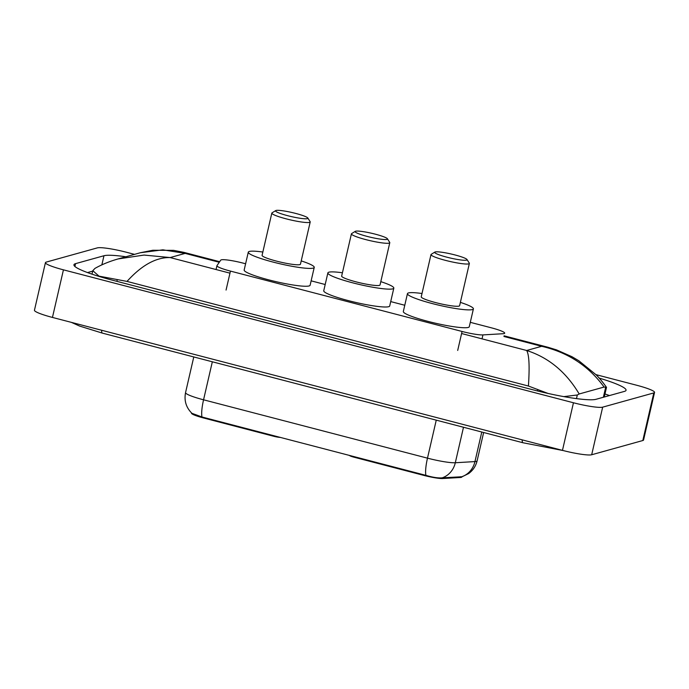 <?xml version="1.0" encoding="UTF-8"?>
<svg xmlns="http://www.w3.org/2000/svg" width="689" height="689" viewBox="0 0 689 689"><rect width="100%" height="100%" fill="white"/><g stroke="black" fill="none" stroke-linecap="round" stroke-linejoin="round"><path stroke-width="1.03" d="M349.504 455.403A6.149 0.758 13 0 0 354.008 457.195L423.968 475.427L424.105 474.842M245.611 263.766L243.183 263.138A18.457 2.282 13 0 0 220.756 260.123L216.992 265.592A18.457 2.282 13 0 0 216.94 265.696A18.457 2.282 13 0 0 230.445 271.096L462.069 331.469A18.457 2.282 13 0 0 482.937 334.906L503.099 333.717A18.457 2.282 13 0 0 504.141 333.571A18.457 2.282 13 0 0 504.701 333.183A18.457 2.282 13 0 0 491.197 327.775L470.294 322.331M461.888 476.736L461.828 477.003A16.614 2.05 -167 0 1 461.329 477.348A16.614 2.05 -167 0 1 460.39 477.486L442.751 478.528A16.614 2.05 -167 0 1 423.968 475.427M273.731 435.655L273.593 436.24A6.149 0.758 13 0 0 280.397 437.386M273.593 436.24L203.634 417.999A16.614 2.05 -167 0 1 191.482 413.142L191.533 412.935M404.77 305.253L390.715 301.593M325.191 284.514L311.135 280.845M595.942 374.627L636.55 385.211A24.615 3.04 -167 0 1 654.55 392.411A24.615 3.04 -167 0 1 653.801 392.928L602.668 407.156A24.615 3.04 -167 0 1 573.455 402.764L63.44 269.838A24.615 3.04 -167 0 1 45.44 262.638A24.615 3.04 -167 0 1 46.189 262.113L97.321 247.885A24.615 3.04 -167 0 1 126.535 252.277L134.527 254.362M654.55 392.411L643.56 440.004A24.615 3.04 -167 0 1 642.811 440.529L591.679 454.757A24.615 3.04 -167 0 1 562.465 450.365L52.45 317.431A24.615 3.04 -167 0 1 34.45 310.231L45.44 262.638M125.898 256.764A52.915 6.537 13 0 0 103.961 255.74L75.557 263.646A52.915 6.537 13 0 0 73.947 264.765A52.915 6.537 13 0 0 112.651 280.242L533.208 389.862A52.915 6.537 13 0 0 596.019 399.301L624.432 391.395A52.915 6.537 13 0 0 626.043 390.284A52.915 6.537 13 0 0 599.215 378.106M609.464 395.564A52.915 6.537 13 0 0 604.976 393.979M92.688 271.13L87.503 272.568M547.988 393.419L528.42 386.029C529.729 366.35 529.143 354.508 526.646 350.486C548.565 357.488 566.082 371.982 579.191 393.97L577.313 394.995L563.843 396.614M528.42 386.029L127.017 281.413L99.009 276.134L92.791 270.691L94.953 268.4C101.714 264.559 109.439 261.398 118.129 258.926L144.044 255.068L170.149 257.565C156.033 257.255 141.65 265.205 127.017 281.413M604.279 397.002L606.509 387.347L604.089 387.046C588.501 365.825 567.693 352.251 541.657 346.309L547.824 347.222L504.09 335.827M579.191 393.97L604.089 387.046M183.808 252.355L185.16 253.388L162.888 249.831L140.444 252.717L152.812 250.262L173.671 250.365L183.808 252.346L219.679 261.699M201.98 416.991A21.54 4.737 -75.4 0 1 203.556 399.801A24.615 3.04 13 0 1 185.556 392.592C183.997 400.671 186.116 407.578 191.93 413.314L201.98 416.991L425.905 475.35C432.735 477.382 438.178 478.209 442.235 477.839L462.164 476.736L468.623 473.576C472.99 470.372 475.815 466.134 477.098 460.872L483.644 432.503M435.181 251.959A16.614 2.05 -167 0 1 452.122 254.232A16.614 2.05 -167 0 1 466.987 259.503A16.614 2.05 -167 0 1 466.548 260.132A16.614 2.05 -167 0 1 447.609 257.367A16.614 2.05 -167 0 1 434.862 252.088A16.614 2.05 -167 0 1 435.181 251.959M466.987 259.503L469.287 263.12A19.688 2.437 -167 0 1 469.364 263.448A19.688 2.437 -167 0 1 468.77 263.861A19.688 2.437 -167 0 1 447.497 260.881A19.688 2.437 -167 0 1 430.995 254.585A19.688 2.437 -167 0 1 431.211 254.327L434.862 252.088M430.995 254.585L421.237 296.83A19.688 2.437 13 0 0 437.748 303.126A19.688 2.437 13 0 0 459.012 306.105A19.688 2.437 13 0 0 459.615 305.692L469.364 263.448M460.381 302.376A33.847 4.186 -167 0 1 473.403 308.879A33.847 4.186 -167 0 1 472.378 309.585A33.847 4.186 -167 0 1 435.818 304.46A33.847 4.186 -167 0 1 407.449 293.652A33.847 4.186 -167 0 1 408.474 292.937A33.847 4.186 -167 0 1 422.004 293.514M473.403 308.879L469.278 326.724A33.847 4.186 -167 0 1 468.253 327.439A33.847 4.186 -167 0 1 431.693 322.314A33.847 4.186 -167 0 1 403.332 311.497L407.449 293.652M276.022 210.472A16.614 2.05 -167 0 1 292.963 212.746A16.614 2.05 -167 0 1 307.828 218.017A16.614 2.05 -167 0 1 307.389 218.646A16.614 2.05 -167 0 1 288.441 215.881A16.614 2.05 -167 0 1 275.703 210.601A16.614 2.05 -167 0 1 276.022 210.472M307.828 218.017L310.119 221.634A19.688 2.437 -167 0 1 310.205 221.961A19.688 2.437 -167 0 1 309.602 222.383A19.688 2.437 -167 0 1 288.338 219.395A19.688 2.437 -167 0 1 271.828 213.108A19.688 2.437 -167 0 1 272.052 212.841L275.703 210.601M271.828 213.108L262.078 255.352A19.688 2.437 13 0 0 278.58 261.639A19.688 2.437 13 0 0 299.853 264.619A19.688 2.437 13 0 0 300.456 264.206L310.205 221.961M301.214 260.89A33.847 4.186 -167 0 1 314.244 267.392A33.847 4.186 -167 0 1 313.211 268.107A33.847 4.186 -167 0 1 276.651 262.983A33.847 4.186 -167 0 1 248.29 252.165A33.847 4.186 -167 0 1 249.315 251.451A33.847 4.186 -167 0 1 262.845 252.036M314.244 267.392L310.119 285.237A33.847 4.186 -167 0 1 309.094 285.952A33.847 4.186 -167 0 1 272.534 280.828A33.847 4.186 -167 0 1 244.164 270.01L248.29 252.165M355.602 231.211A16.614 2.05 -167 0 1 372.542 233.485A16.614 2.05 -167 0 1 387.407 238.764A16.614 2.05 -167 0 1 386.968 239.393A16.614 2.05 -167 0 1 368.029 236.628A16.614 2.05 -167 0 1 355.283 231.34A16.614 2.05 -167 0 1 355.602 231.211M387.407 238.764L389.707 242.373A19.688 2.437 -167 0 1 389.785 242.709A19.688 2.437 -167 0 1 389.19 243.122A19.688 2.437 -167 0 1 367.917 240.142A19.688 2.437 -167 0 1 351.416 233.847A19.688 2.437 -167 0 1 351.631 233.588L355.283 231.34M351.416 233.847L341.658 276.091A19.688 2.437 13 0 0 358.159 282.387A19.688 2.437 13 0 0 379.432 285.367A19.688 2.437 13 0 0 380.035 284.953L389.785 242.709M380.793 281.637A33.847 4.186 -167 0 1 393.824 288.131A33.847 4.186 -167 0 1 392.79 288.846A33.847 4.186 -167 0 1 356.239 283.722A33.847 4.186 -167 0 1 327.869 272.904A33.847 4.186 -167 0 1 328.894 272.189A33.847 4.186 -167 0 1 342.424 272.775M393.824 288.131L389.698 305.985A33.847 4.186 -167 0 1 388.674 306.7A33.847 4.186 -167 0 1 352.113 301.567A33.847 4.186 -167 0 1 323.752 290.758L327.869 272.904M354.146 456.609L354.008 457.195M460.39 477.486L460.562 476.719M442.751 478.528L442.924 477.761M203.634 417.999L203.772 417.413M482.033 338.859L482.937 334.906M457.694 350.443L462.069 331.469M226.061 290.069L230.445 271.096M101.636 330.255A9.844 2.162 104.6 0 0 102.403 333.132L522.951 442.751L563.292 450.58M522.193 439.866A9.844 2.162 104.6 0 0 522.951 442.751M461.596 333.528L526.646 350.486L541.657 346.309L503.935 336.482M229.971 273.163L170.149 257.565L185.16 253.388L219.274 262.285M63.44 269.838L52.45 317.431M573.455 402.764L562.465 450.365M602.668 407.156L591.679 454.757M653.801 392.928L642.811 440.529M101.851 264.895L103.961 255.74M74.903 266.471L75.557 263.646M576.478 398.612L577.313 394.995M537.437 390.939L537.773 389.474M116.88 281.345L117.216 279.863M603.375 397.26L605.717 387.089M212.333 361.785L203.556 399.801L427.481 458.159A24.615 3.04 13 0 0 455.308 462.75L474.954 461.587A24.615 3.04 13 0 0 476.349 461.389A24.615 3.04 13 0 0 477.098 460.872M461.776 476.719A21.54 19.705 86.6 0 0 474.954 461.587L481.783 432.02M436.258 420.152L427.481 458.159A21.54 4.737 104.6 0 0 425.905 475.35M463.499 427.249L455.308 462.75A21.54 19.705 86.6 0 1 442.235 477.839M216.053 269.537L216.94 265.696M71.398 322.374L79.631 326.078L102.403 333.132M91.99 274.153L92.791 270.691M118.12 258.926L140.444 252.717M547.824 347.222L556.523 349.883L572.025 356.738L578.82 360.752L596.157 374.842C599.241 377.856 602.694 382.025 606.509 387.339M185.556 392.592L193.781 356.954"/></g></svg>
